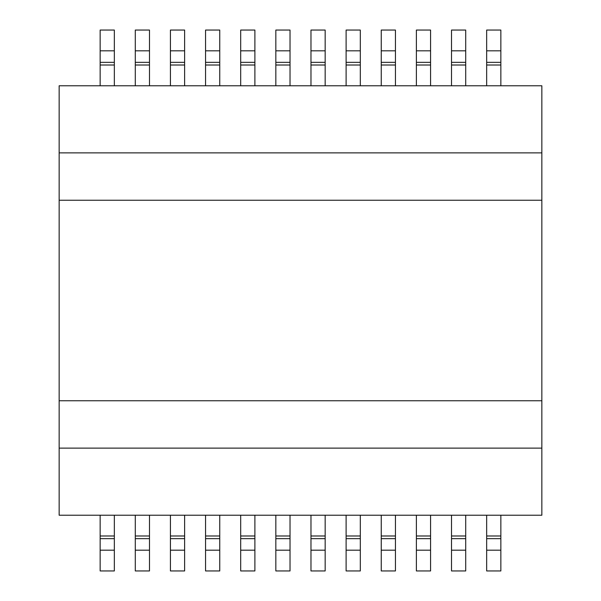 <?xml version="1.0" encoding="UTF-8"?>
<svg xmlns="http://www.w3.org/2000/svg" width="601" height="601" viewBox="0 0 601 601"><rect width="100%" height="100%" fill="white"/><g stroke="black" fill="none" stroke-linecap="round" stroke-linejoin="round"><path stroke-width="0.9" d="M59.153 448.121L59.153 515.23L541.847 515.23L541.847 448.121L59.153 448.121L59.153 85.77L541.847 85.77L541.847 200.238L59.153 200.238M541.847 448.121L541.847 200.238M541.847 400.762L59.153 400.762M114.34 30.05L100.149 30.05L100.149 62.346L114.34 62.346L114.34 30.05M114.34 85.77L114.34 62.346M100.149 85.77L100.149 62.346M149.484 30.05L135.285 30.05L135.285 62.346L149.484 62.346L149.484 30.05M149.484 85.77L149.484 62.346M135.285 85.77L135.285 62.346M184.62 30.05L170.421 30.05L170.421 62.346L184.62 62.346L184.62 30.05M184.62 85.77L184.62 62.346M170.421 85.77L170.421 62.346M219.756 30.05L205.557 30.05L205.557 62.346L219.756 62.346L219.756 30.05M219.756 85.77L219.756 62.346M205.557 85.77L205.557 62.346M254.892 30.05L240.693 30.05L240.693 62.346L254.892 62.346L254.892 30.05M254.892 85.77L254.892 62.346M240.693 85.77L240.693 62.346M290.028 30.05L275.836 30.05L275.836 62.346L290.028 62.346L290.028 30.05M290.028 85.77L290.028 62.346M275.836 85.77L275.836 62.346M325.164 30.05L310.972 30.05L310.972 62.346L325.164 62.346L325.164 30.05M325.164 85.77L325.164 62.346M310.972 85.77L310.972 62.346M360.307 30.05L346.108 30.05L346.108 62.346L360.307 62.346L360.307 30.05M360.307 85.77L360.307 62.346M346.108 85.77L346.108 62.346M395.443 30.05L381.244 30.05L381.244 62.346L395.443 62.346L395.443 30.05M395.443 85.77L395.443 62.346M381.244 85.77L381.244 62.346M430.579 30.05L416.38 30.05L416.38 62.346L430.579 62.346L430.579 30.05M430.579 85.77L430.579 62.346M416.38 85.77L416.38 62.346M465.715 30.05L451.516 30.05L451.516 62.346L465.715 62.346L465.715 30.05M465.715 85.77L465.715 62.346M451.516 85.77L451.516 62.346M500.851 30.05L486.66 30.05L486.66 62.346L500.851 62.346L500.851 30.05M500.851 85.77L500.851 62.346M486.66 85.77L486.66 62.346M100.149 515.23L100.149 570.95L114.34 570.95L114.34 550.185L100.149 550.185M114.34 515.23L114.34 538.654L100.149 538.654M114.34 538.654L114.34 550.185M135.285 515.23L135.285 570.95L149.484 570.95L149.484 550.185L135.285 550.185M149.484 515.23L149.484 538.654L135.285 538.654M149.484 538.654L149.484 550.185M170.421 515.23L170.421 570.95L184.62 570.95L184.62 550.185L170.421 550.185M184.62 515.23L184.62 538.654L170.421 538.654M184.62 538.654L184.62 550.185M205.557 515.23L205.557 570.95L219.756 570.95L219.756 550.185L205.557 550.185M219.756 515.23L219.756 538.654L205.557 538.654M219.756 538.654L219.756 550.185M240.693 515.23L240.693 570.95L254.892 570.95L254.892 550.185L240.693 550.185M254.892 515.23L254.892 538.654L240.693 538.654M254.892 538.654L254.892 550.185M275.836 515.23L275.836 570.95L290.028 570.95L290.028 550.185L275.836 550.185M290.028 515.23L290.028 538.654L275.836 538.654M290.028 538.654L290.028 550.185M310.972 515.23L310.972 570.95L325.164 570.95L325.164 550.185L310.972 550.185M325.164 515.23L325.164 538.654L310.972 538.654M325.164 538.654L325.164 550.185M346.108 515.23L346.108 570.95L360.307 570.95L360.307 550.185L346.108 550.185M360.307 515.23L360.307 538.654L346.108 538.654M360.307 538.654L360.307 550.185M381.244 515.23L381.244 570.95L395.443 570.95L395.443 550.185L381.244 550.185M395.443 515.23L395.443 538.654L381.244 538.654M395.443 538.654L395.443 550.185M416.38 515.23L416.38 570.95L430.579 570.95L430.579 550.185L416.38 550.185M430.579 515.23L430.579 538.654L416.38 538.654M430.579 538.654L430.579 550.185M451.516 515.23L451.516 570.95L465.715 570.95L465.715 550.185L451.516 550.185M465.715 515.23L465.715 538.654L451.516 538.654M465.715 538.654L465.715 550.185M486.66 515.23L486.66 570.95L500.851 570.95L500.851 550.185L486.66 550.185M500.851 515.23L500.851 538.654L486.66 538.654M500.851 538.654L500.851 550.185M541.847 152.879L59.153 152.879M114.34 50.815L100.149 50.815M114.34 65.013L100.149 65.013M149.484 50.815L135.285 50.815M149.484 65.013L135.285 65.013M184.62 50.815L170.421 50.815M184.62 65.013L170.421 65.013M219.756 50.815L205.557 50.815M219.756 65.013L205.557 65.013M254.892 50.815L240.693 50.815M254.892 65.013L240.693 65.013M290.028 50.815L275.836 50.815M290.028 65.013L275.836 65.013M325.164 50.815L310.972 50.815M325.164 65.013L310.972 65.013M360.307 50.815L346.108 50.815M360.307 65.013L346.108 65.013M395.443 50.815L381.244 50.815M395.443 65.013L381.244 65.013M430.579 50.815L416.38 50.815M430.579 65.013L416.38 65.013M465.715 50.815L451.516 50.815M465.715 65.013L451.516 65.013M500.851 50.815L486.66 50.815M500.851 65.013L486.66 65.013M114.34 535.987L100.149 535.987M149.484 535.987L135.285 535.987M184.62 535.987L170.421 535.987M219.756 535.987L205.557 535.987M254.892 535.987L240.693 535.987M290.028 535.987L275.836 535.987M325.164 535.987L310.972 535.987M360.307 535.987L346.108 535.987M395.443 535.987L381.244 535.987M430.579 535.987L416.38 535.987M465.715 535.987L451.516 535.987M500.851 535.987L486.66 535.987"/></g></svg>
